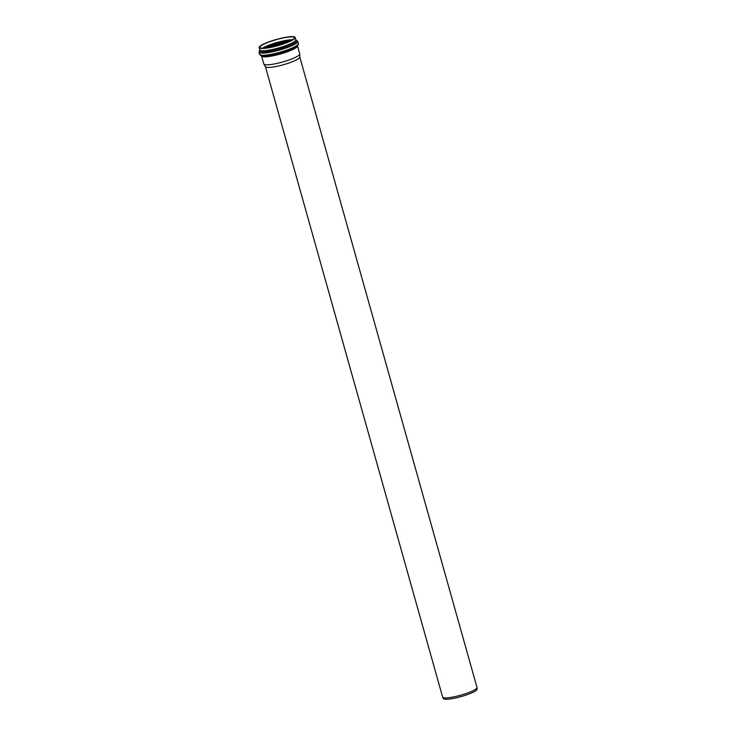 <?xml version="1.0" encoding="UTF-8"?>
<svg xmlns="http://www.w3.org/2000/svg" width="736" height="736" viewBox="0 0 736 736"><rect width="100%" height="100%" fill="white"/><g stroke="black" fill="none" stroke-linecap="round" stroke-linejoin="round"><path stroke-width="1.1" d="M298.218 55.77A18.667 3.192 164.3 0 1 278.88 62.965A18.667 3.192 164.3 0 1 263.865 64.087A18.667 3.192 164.3 0 1 263.81 63.949L261.565 55.973A18.667 3.192 -15.7 0 0 276.221 55.08A18.667 3.192 -15.7 0 0 295.973 47.794A18.667 3.192 -15.7 0 0 297.51 45.871L299.754 53.848A18.667 3.192 164.3 0 1 299.773 53.995A18.667 3.192 164.3 0 1 298.218 55.77M293.618 39.422A18.667 3.192 164.3 0 1 273.866 46.708A18.667 3.192 164.3 0 1 259.21 47.601A18.667 3.192 164.3 0 1 276.322 39.468A18.667 3.192 164.3 0 1 295.154 37.499A18.667 3.192 164.3 0 1 293.618 39.422M292.956 39.551A17.912 3.064 164.3 0 1 274.004 46.543A17.912 3.064 164.3 0 1 259.946 47.398A17.912 3.064 164.3 0 1 276.359 39.597A17.912 3.064 164.3 0 1 294.428 37.702A17.912 3.064 164.3 0 1 292.956 39.551M299.782 56.966A17.848 3.054 164.3 0 1 299.8 57.114A17.848 3.054 164.3 0 1 298.31 58.806A17.848 3.054 164.3 0 1 279.818 65.679A17.848 3.054 164.3 0 1 265.466 66.755L263.865 64.087M299.8 57.04L476.992 687.433A17.848 3.054 164.3 0 1 477.02 687.58A17.848 3.054 164.3 0 1 475.53 689.273A17.848 3.054 164.3 0 1 457.038 696.155A17.848 3.054 164.3 0 1 442.686 697.222A17.848 3.054 164.3 0 1 442.63 697.093L265.429 66.7M477.02 687.58L477.029 689.163A17.434 2.981 164.3 0 1 475.576 690.828A17.434 2.981 164.3 0 1 457.516 697.535A17.434 2.981 164.3 0 1 443.504 698.593L442.686 697.222M296.295 46.708A19.384 3.321 164.3 0 1 280.158 53.13A19.384 3.321 164.3 0 1 263.046 56.056C261.703 55.412 262.292 57.178 259.633 54.381A20.102 3.441 164.3 0 0 275.411 53.424A20.102 3.441 164.3 0 0 296.682 45.586A20.102 3.441 164.3 0 0 298.338 43.507C298.641 44.28 297.96 45.347 296.295 46.708M295.154 37.499L295.798 39.781A18.667 3.192 164.3 0 1 294.262 41.713A18.667 3.192 164.3 0 1 274.51 48.999A18.667 3.192 164.3 0 1 259.854 49.892L259.918 50.039M259.9 50.002A19.384 3.321 -15.7 0 0 279.008 49.018A19.384 3.321 -15.7 0 0 295.817 39.91L295.798 39.781M266.828 47.914A19.43 3.33 164.3 0 1 288.816 41.731M291.217 40.581A18.667 3.192 -15.7 0 0 264.187 48.18M284.05 43.599A19.43 3.33 -15.7 0 0 271.869 47.021M292.67 39.744A17.912 3.064 -15.7 0 0 277.159 42.458A17.912 3.064 -15.7 0 0 262.504 48.217M259.872 50.002L259.035 52.247A20.102 3.441 -15.7 0 0 274.813 51.29A20.102 3.441 -15.7 0 0 296.084 43.442A20.102 3.441 -15.7 0 0 297.73 41.372L298.338 43.507M259.21 47.601L259.854 49.892M259.035 52.247L259.633 54.381M295.844 39.891L297.73 41.372M299.8 57.114L299.773 53.995"/></g></svg>
